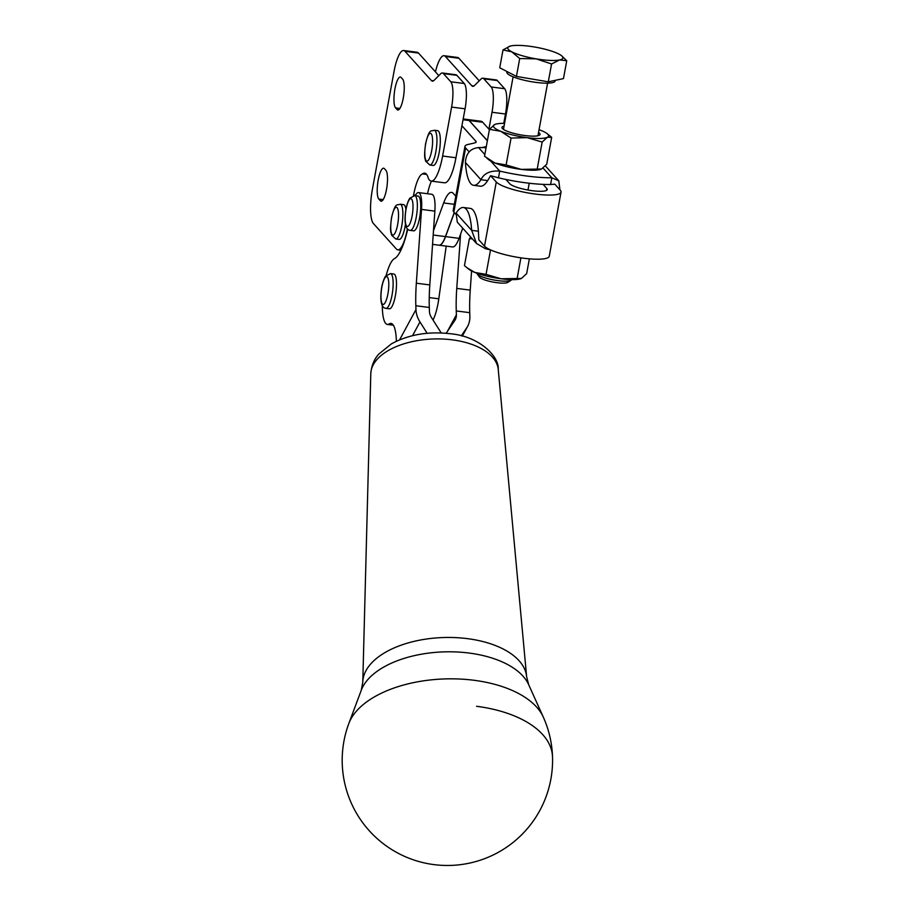 <?xml version="1.0" encoding="UTF-8"?>
<svg xmlns="http://www.w3.org/2000/svg" width="909" height="909" viewBox="0 0 909 909"><rect width="100%" height="100%" fill="white"/><g stroke="black" fill="none" stroke-linecap="round" stroke-linejoin="round"><path stroke-width="1.36" d="M350.851 719.076A99.524 52.472 178.1 0 0 348.851 723.45L348.851 723.45A105.183 105.183 0 0 0 450.864 865.413A105.183 105.183 0 0 0 543.264 717.019L543.264 717.019A99.524 52.472 178.1 0 0 448.91 678.841A99.524 52.472 178.1 0 0 350.851 719.076M520.562 278.779A28.054 5.704 -169.6 0 1 520.471 278.813A28.054 5.704 -169.6 0 1 501.154 278.779A28.054 5.704 -169.6 0 1 486.872 276.154A28.054 5.704 -169.6 0 1 474.805 272.427L486.042 274.37L501.154 278.779L521.459 278.427L526.652 273.654L529.368 258.849M511.54 279.608L511.54 279.62A17.532 3.568 -169.6 0 1 511.028 280.279A17.532 3.568 -169.6 0 1 494.769 280.154A17.532 3.568 -169.6 0 1 477.293 274.086A17.532 3.568 -169.6 0 1 477.055 273.291L477.055 273.291M504.063 126.112A19.373 3.943 10.4 0 0 502.211 128.305A19.373 3.943 10.4 0 0 525.186 135.566A19.373 3.943 10.4 0 0 539.503 135.146A19.373 3.943 10.4 0 0 538.548 132.441M504.563 123.385A28.054 5.704 10.4 0 0 502.302 123.374A28.054 5.704 10.4 0 0 495.632 124.181A28.054 5.704 10.4 0 0 494.655 124.567L495.541 124.215M489.462 129.339L494.655 124.567A28.054 5.704 10.4 0 0 500.7 131.282A28.054 5.704 10.4 0 0 527.061 137.634A28.054 5.704 10.4 0 0 539.719 138.475A28.054 5.704 10.4 0 0 547.354 137.282L542.162 142.054L527.061 137.634L511.063 138.054L500.7 131.282L489.462 129.339L484.52 156.257L494.882 163.018A28.054 5.704 -169.6 0 1 490.667 161.018A28.054 5.704 -169.6 0 1 489.065 159.961L486.917 158.268M540.639 169.381A28.054 5.704 -169.6 0 1 540.56 169.404A28.054 5.704 -169.6 0 1 533.89 170.21A28.054 5.704 -169.6 0 1 521.232 169.381A28.054 5.704 -169.6 0 1 494.882 163.018L506.12 164.972L521.232 169.381L541.537 169.017L546.729 164.256L551.672 137.339L547.354 137.282A28.054 5.704 10.4 0 0 547.116 133.634A28.054 5.704 10.4 0 0 541.309 130.566A28.054 5.704 10.4 0 0 539.048 129.714M540.56 169.404L541.537 169.017M400.233 204.218C396.847 205.775 395.574 201.503 391.529 217.615C389.666 232.045 390.927 231.59 391.586 235.147L395.767 238.987A17.532 4.386 -82.7 0 0 401.778 225.796A17.532 4.386 -82.7 0 0 401.096 204.718A17.532 4.386 -82.7 0 0 400.233 204.218L403.607 204.65A17.532 4.386 97.3 0 1 404.471 205.15A17.532 4.386 97.3 0 1 405.925 209.411M405.471 224.318A17.532 4.386 97.3 0 1 399.131 239.419L395.767 238.987M393.847 274.018A17.532 4.386 97.3 0 1 396.392 287.403A17.532 4.386 97.3 0 1 391.881 306.697A17.532 4.386 97.3 0 1 389.382 308.787L386.007 308.356A17.532 4.386 -82.7 0 0 388.507 306.265A17.532 4.386 -82.7 0 0 393.131 282.688A17.532 4.386 -82.7 0 0 390.484 273.586L393.847 274.018M438.524 131.18A17.532 4.386 97.3 0 1 439.524 150.451A17.532 4.386 97.3 0 1 433.195 165.449L429.832 165.018A17.532 4.386 -82.7 0 0 435.843 151.826A17.532 4.386 -82.7 0 0 435.161 130.748A17.532 4.386 -82.7 0 0 434.297 130.237L437.661 130.669A17.532 4.386 97.3 0 1 438.524 131.18M418.072 196.06A17.532 4.386 97.3 0 1 420.617 209.445A17.532 4.386 97.3 0 1 416.106 228.75A17.532 4.386 97.3 0 1 413.606 230.841L410.232 230.397A17.532 4.386 -82.7 0 0 412.731 228.307A17.532 4.386 -82.7 0 0 417.356 204.73A17.532 4.386 -82.7 0 0 414.709 195.628L418.072 196.06M486.088 147.713A56.097 11.397 10.4 0 0 478.532 147.565C470.362 148.462 465.987 153.428 465.408 162.461A56.097 14.033 -82.7 0 0 473.623 185.322A56.097 14.033 -82.7 0 0 480.952 179.721C483.929 173.358 490.19 170.483 499.723 171.074A56.097 11.397 10.4 0 0 527.288 176.096A56.097 11.397 10.4 0 0 551.831 177.766L558.796 180.811L559.944 189.879M490.667 161.018L499.723 171.074L498.484 177.823L490.599 175.687L487.69 180.584A56.097 14.033 97.3 0 1 480.361 186.197L473.623 185.322M490.599 175.687L496.28 181.993A33.303 6.772 10.4 0 0 535.458 194.072A33.303 6.772 10.4 0 0 561.035 192.117A33.303 6.772 10.4 0 0 560.251 190.208L554.797 184.163L550.593 184.527A56.097 11.397 -169.6 0 1 543.093 184.379A56.097 11.397 10.4 0 1 526.05 182.845A56.097 11.397 10.4 0 1 505.915 179.471A56.097 11.397 -169.6 0 1 498.484 177.823M382.325 305.617A33.303 8.329 -82.7 0 0 387.37 324.445A33.303 8.329 -82.7 0 0 388.813 324.149A33.303 8.329 -82.7 0 0 389.166 323.945A35.065 8.772 97.3 0 1 391.063 323.422A35.065 8.772 97.3 0 1 396.324 340.205L396.358 341.261M455.818 196.208L453.284 193.401A35.065 8.772 -82.7 0 0 451.557 192.39A35.065 8.772 -82.7 0 0 448.682 193.719A35.065 8.772 -82.7 0 0 443.66 202.957L454.318 204.332M561.035 192.117L549.252 256.27A33.303 6.772 -169.6 0 1 523.675 258.224A33.303 6.772 -169.6 0 1 484.508 246.146L478.827 239.84L478.395 231.227A56.097 14.033 97.3 0 0 470.169 208.366L463.442 207.502A56.097 14.033 -82.7 0 0 456.113 213.115L457.307 222.182L476.555 243.532L471.657 230.363L478.395 231.227M505.915 179.471L509.744 183.72A19.282 3.92 10.4 0 0 532.424 190.72A19.282 3.92 10.4 0 0 547.241 189.583A19.282 3.92 10.4 0 0 546.786 188.481L546.423 190.447M435.445 71.879A28.054 7.011 97.3 0 1 439.695 59.687A28.054 7.011 97.3 0 1 444.046 55.71A28.054 7.011 97.3 0 1 445.421 56.517L458.886 58.256A28.054 7.011 -82.7 0 0 457.511 57.449L444.046 55.71M473.93 86.003L471.748 85.719A21.032 5.261 -82.7 0 0 472.782 86.332A21.032 5.261 -82.7 0 0 473.044 86.332A21.032 5.261 -82.7 0 0 474.509 85.526L481.054 79.003A21.032 5.261 97.3 0 1 482.52 78.197A21.032 5.261 97.3 0 1 482.793 78.197A21.032 5.261 97.3 0 1 483.827 78.81L497.291 80.537A21.032 5.261 -82.7 0 0 496.257 79.935L482.793 78.197M503.756 123.374L505.472 114A21.032 5.261 -82.7 0 0 506.779 98.206A21.032 5.261 -82.7 0 0 504.654 88.707L491.19 86.969A21.032 5.261 97.3 0 1 493.303 96.468A21.032 5.261 97.3 0 1 492.008 112.273L488.906 129.158L482.679 122.238A35.065 8.772 97.3 0 0 480.952 121.238L467.487 119.499A35.065 8.772 97.3 0 1 469.214 120.511L487.383 140.668M407.391 228.875A28.054 7.011 97.3 0 1 402.142 245.885A28.054 7.011 97.3 0 1 397.79 249.85A28.054 7.011 97.3 0 1 396.415 249.043L373.417 223.534A28.054 7.011 97.3 0 1 370.588 210.877A28.054 7.011 97.3 0 1 372.315 189.799L394.006 71.618A28.054 7.011 97.3 0 1 399.29 54.483A28.054 7.011 97.3 0 1 403.641 50.518A28.054 7.011 97.3 0 1 405.016 51.324L418.481 53.052A28.054 7.011 -82.7 0 0 417.106 52.245L403.641 50.518M398.71 109.773L397.063 109.557A15.783 3.943 -82.7 0 0 397.835 110.012A15.783 3.943 -82.7 0 0 402.323 102.285A15.783 3.943 -82.7 0 0 404.232 86.287A15.783 3.943 -82.7 0 0 402.642 79.163L401.13 77.492A15.783 3.943 -82.7 0 0 400.346 77.038A15.783 3.943 -82.7 0 0 397.903 79.265A15.783 3.943 -82.7 0 0 394.131 95.013A15.783 3.943 -82.7 0 0 395.551 107.876L399.903 108.432M381.973 200.934L380.326 200.73A15.783 3.943 -82.7 0 0 381.11 201.184A15.783 3.943 -82.7 0 0 385.598 193.458A15.783 3.943 -82.7 0 0 387.495 177.46A15.783 3.943 -82.7 0 0 385.905 170.335L384.393 168.654A15.783 3.943 -82.7 0 0 383.621 168.199A15.783 3.943 -82.7 0 0 381.166 170.438A15.783 3.943 -82.7 0 0 377.394 186.175A15.783 3.943 -82.7 0 0 378.814 199.048L383.166 199.605M431.184 181.096L444.512 182.811A33.303 8.329 -82.7 0 0 449.682 178.096A33.303 8.329 -82.7 0 0 455.954 157.746L465.067 108.807A21.032 5.261 -82.7 0 0 466.374 93.002A21.032 5.261 -82.7 0 0 464.249 83.514L450.784 81.776A21.032 5.261 97.3 0 1 452.898 91.275A21.032 5.261 97.3 0 1 451.603 107.08L442.615 156.041A33.303 8.329 97.3 0 1 436.354 176.38A33.303 8.329 97.3 0 1 431.184 181.096A33.303 8.329 97.3 0 1 429.548 180.141L429.048 179.584A14.021 3.511 97.3 0 1 428.616 178.925A14.021 3.511 97.3 0 1 428.253 177.959A33.303 8.329 97.3 0 0 426.366 174.108A33.303 8.329 97.3 0 0 424.73 173.142A33.303 8.329 97.3 0 0 422.526 173.926A28.054 7.011 -82.7 0 0 418.89 177.846A28.054 7.011 -82.7 0 0 413.618 194.98L415.447 195.219M433.525 80.81L431.343 80.526A21.032 5.261 -82.7 0 0 432.377 81.128A21.032 5.261 -82.7 0 0 432.639 81.14A21.032 5.261 -82.7 0 0 434.104 80.333L440.649 73.811A21.032 5.261 97.3 0 1 442.115 72.993A21.032 5.261 97.3 0 1 442.388 73.004A21.032 5.261 97.3 0 1 443.422 73.606L456.886 75.345A21.032 5.261 -82.7 0 0 455.852 74.731L442.388 73.004M427.537 193.742A28.054 7.011 97.3 0 1 431.445 181.13M503.018 49.927L499.734 67.766L516.437 76.401L548.297 81.81L551.57 63.971L536.083 58.846A28.054 5.704 10.4 0 0 549.775 60.403A28.054 5.704 10.4 0 0 559.603 59.949A28.054 5.704 10.4 0 0 561.432 55.631A28.054 5.704 10.4 0 0 558.842 54.029A28.054 5.704 10.4 0 0 534.56 47.007A28.054 5.704 10.4 0 0 520.868 45.45A28.054 5.704 10.4 0 0 511.04 45.904A28.054 5.704 10.4 0 0 509.949 46.189A28.054 5.704 10.4 0 0 511.801 51.824A28.054 5.704 10.4 0 0 536.083 58.846L519.709 58.551L511.801 51.824L503.018 49.927L509.892 46.2M555.24 80.344L555.126 80.992A24.543 4.988 -169.6 0 1 531.651 81.742A24.543 4.988 -169.6 0 1 506.847 72.129L506.961 71.504M477.293 274.086L479.52 277.165A14.726 2.988 10.4 0 0 494.201 282.267A14.726 2.988 10.4 0 0 507.858 282.369L511.028 280.279M516.437 76.401L519.709 58.551M548.297 81.81L563.466 78.594L566.75 60.755L559.603 59.949L551.57 63.971M561.648 55.813L566.75 60.755M461.317 335.83L466.647 327.956A28.054 22.782 -151.6 0 0 467.601 326.376L462.351 336.091M471.578 270.973L470.237 290.13A70.129 17.532 97.3 0 0 469.737 312.673L469.862 316.502A28.054 22.782 -151.6 0 1 467.601 326.376M460.59 234.113L456.761 288.403A70.129 17.532 -82.7 0 0 456.261 310.946L456.398 314.775A14.021 11.385 28.4 0 1 455.261 319.707A14.021 11.385 28.4 0 1 454.784 320.502L447.126 331.819A28.054 22.782 -151.6 0 0 446.228 333.285M426.662 174.46L422.526 173.926M450.784 81.776L443.422 73.606M464.249 83.514L456.886 75.345M431.343 80.526L405.016 51.324M418.481 53.052L438.831 75.629M380.326 200.73L378.814 199.048M397.063 109.557L395.551 107.876M413.493 195.64L413.618 194.98M491.19 86.969L483.827 78.81M504.654 88.707L497.291 80.537M471.748 85.719L445.421 56.517M458.886 58.256L479.236 80.821M486.292 146.576L481.906 147.576M469.146 151.883L465.613 147.962A28.054 5.704 -169.6 0 1 464.965 146.36L453.182 210.513A28.054 5.704 10.4 0 0 453.841 212.115L455.682 214.16M464.965 146.36A28.054 5.704 -169.6 0 1 468.055 144.451L474.612 142.952A14.021 2.852 10.4 0 0 476.157 141.997A14.021 2.852 10.4 0 0 475.827 141.202L461.84 125.669M543.093 184.379L546.786 188.481M462.749 228.216L459.034 238.34A28.531 7.136 97.3 0 1 452.602 246.941L439.138 245.203A28.531 7.136 -82.7 0 0 445.569 236.613L454.341 212.672M463.067 119.727L469.078 120.499A35.065 8.772 -82.7 0 0 467.351 119.488L463.204 118.954M427.15 333.308L419.969 321.945A28.054 22.782 28.4 0 1 415.958 309.571L415.833 305.742A70.129 17.532 97.3 0 1 416.333 283.199L421.526 209.411A21.032 5.261 -82.7 0 0 418.526 192.583L431.855 194.299A21.032 5.261 97.3 0 1 434.866 211.127L433.479 230.716L443.66 202.957M454.239 212.558L445.433 236.59A28.531 7.136 97.3 0 1 439.002 245.191L432.661 244.373M433.479 230.716L429.809 284.937A70.129 17.532 -82.7 0 0 429.309 307.469L429.434 311.31A14.021 11.385 -151.6 0 0 431.434 317.491L439.911 330.887A28.054 22.782 28.4 0 1 441.104 332.955M407.698 229.182A49.086 12.272 97.3 0 1 394.415 258.656A33.303 8.329 -82.7 0 0 386.223 275.302M418.526 192.583A21.032 5.261 -82.7 0 0 415.186 195.685M446.205 246.112L438.797 298.8A28.054 7.011 97.3 0 1 433.025 320.013M469.078 120.499L487.36 140.781M550.593 184.527L551.831 177.766L543.059 168.04M487.69 180.584L480.952 179.721L465.408 162.461M485.736 247.237L485.463 248.736L476.555 243.532M490.462 249.861A56.097 11.397 -169.6 0 1 485.463 248.736M456.113 213.115L471.657 230.363A56.097 14.033 -82.7 0 0 463.442 207.502M547.116 133.634L551.672 137.339M511.063 138.054L506.12 164.972M542.162 142.054L537.23 168.972M466.84 267.666L474.805 272.427A28.054 5.704 -169.6 0 1 468.987 269.359L464.442 265.655L469.385 238.737L470.771 237.124M472.305 238.817L469.385 238.737M520.471 278.813L521.459 278.427M517.153 278.37L520.914 257.849M486.042 274.37L490.542 249.895M362.782 682.114L370.804 373.633A63.778 33.622 -1.9 0 1 373.304 364.702A63.778 33.622 -1.9 0 1 452.25 339.841A63.778 33.622 -1.9 0 1 498.234 369.418L526.629 676.694A82.003 43.234 178.1 0 0 467.51 638.652A82.003 43.234 178.1 0 0 365.997 670.626A82.003 43.234 178.1 0 0 362.782 682.114L361.282 690.226A85.696 45.177 -1.9 0 1 362.998 686.454A85.696 45.177 -1.9 0 1 469.067 653.048A85.696 45.177 -1.9 0 1 528.674 684.682L543.264 717.019M476.566 706.293A105.183 55.449 -1.9 0 1 552.513 756.811M391.609 217.808A14.021 3.511 97.3 0 1 397.108 207.661A14.021 3.511 97.3 0 1 397.653 224.523A14.021 3.511 97.3 0 1 392.154 234.67A14.021 3.511 97.3 0 1 391.609 217.808M380.973 297.163A14.021 3.511 97.3 0 1 384.666 278.302A14.021 3.511 97.3 0 1 388.791 283.903A14.021 3.511 97.3 0 1 385.086 302.777A14.021 3.511 97.3 0 1 380.973 297.163M425.673 143.838A14.021 3.511 97.3 0 1 431.173 133.691A14.021 3.511 97.3 0 1 431.718 150.553A14.021 3.511 97.3 0 1 426.219 160.7A14.021 3.511 97.3 0 1 425.673 143.838M405.198 219.205A14.021 3.511 97.3 0 1 408.891 200.344A14.021 3.511 97.3 0 1 413.016 205.957A14.021 3.511 97.3 0 1 409.311 224.818A14.021 3.511 97.3 0 1 405.198 219.205M389.166 323.945L392.768 324.411M496.28 181.993L484.508 246.146M492.008 112.273L505.472 114M451.603 107.08L465.067 108.807M469.737 312.673L456.261 310.946M470.237 290.13L456.761 288.403M447.387 331.433L456.398 314.775M462.261 336.069L466.647 327.956M455.954 157.746L442.615 156.041M465.613 147.962L453.841 212.115M475.827 141.202L475.566 142.633M445.569 236.613L459.034 238.34M469.214 120.511L482.679 122.238M433.32 235.033L445.433 236.59M416.333 283.199L429.809 284.937M415.833 305.742L429.309 307.469M415.958 309.571L399.608 339.818M412.55 335.671L419.969 321.945M421.526 209.411L434.866 211.127M438.797 298.8L429.241 297.573M478.532 147.565L484.838 154.553M370.804 373.633C371.815 361.407 377.508 355.624 378.78 354.101L391.438 343.841C408.573 334.58 428.15 331.206 450.171 333.717C478.577 336.103 499.325 355.998 498.234 369.418M361.282 690.226L348.851 723.45M386.007 308.356C382.746 308.117 381.019 304.56 380.837 297.663C380.905 288.676 382.462 281.517 385.507 276.188L390.484 273.586M429.832 165.018L425.651 161.177C424.992 157.621 423.73 158.064 425.594 143.633C429.639 127.533 430.911 131.805 434.297 130.237M410.232 230.397C406.971 230.17 405.244 226.602 405.062 219.705C405.13 210.718 406.687 203.559 409.732 198.242L414.709 195.628M513.108 76.833L503.461 129.408M561.432 55.631L562.012 56.085M529.231 183.232L527.981 190.026M547.593 83.162L537.946 135.736M400.869 250.248L397.79 249.85M387.37 324.445L393.381 325.217M558.796 180.811L545.332 165.87M528.674 684.682L526.629 676.694"/></g></svg>
